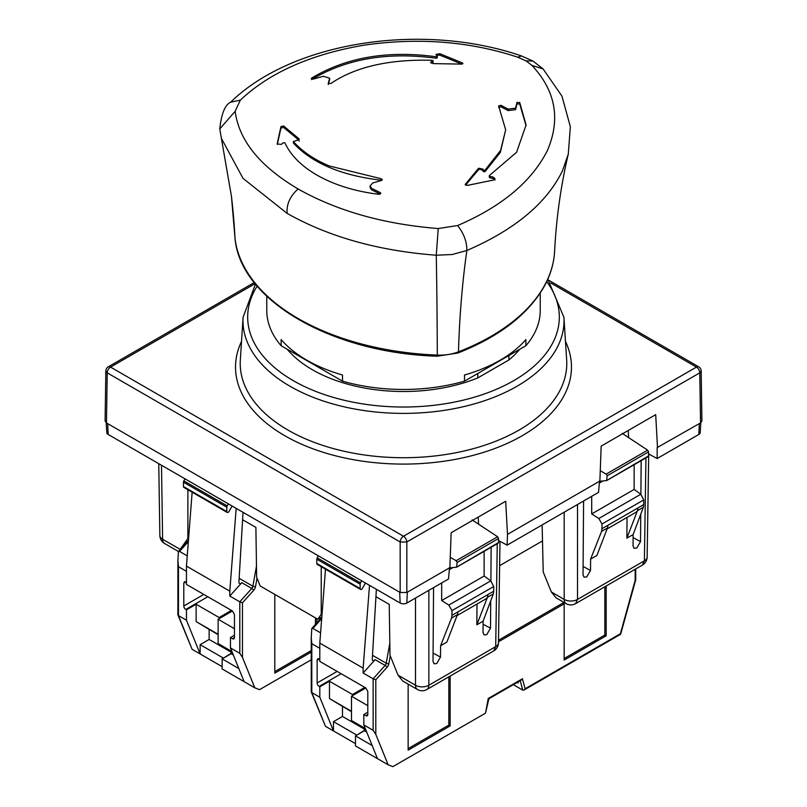 <?xml version="1.0" encoding="UTF-8"?>
<svg xmlns="http://www.w3.org/2000/svg" width="807" height="807" viewBox="0 0 807 807"><rect width="100%" height="100%" fill="white"/><g stroke="black" fill="none" stroke-linecap="round" stroke-linejoin="round"><path stroke-width="1.21" d="M222.127 666.643L200.126 653.942L186.457 620.22L186.457 609.83L185.792 609.446A2.825 1.634 60 0 1 183.794 605.976L183.794 583.058L184.531 581.655L186.457 582.251M186.457 620.22L178.458 615.6L192.127 649.322L200.126 653.942L200.126 644.662L209.134 639.467L209.134 629.41L196.131 621.572L196.131 604.251L219.131 617.526L219.131 618.676M186.457 571.336L178.458 566.716L178.458 615.6L177.903 614.752L177.903 560.653L178.458 566.716M186.457 609.83L196.131 604.251M231.468 610.405L219.131 617.526M231.135 653.327L223.136 658.33M187.244 555.872L179.537 551.423L178.428 551.544L177.903 560.653M218.132 634.282L196.131 621.572M177.974 615.075L192.127 649.322M200.126 644.662L223.136 657.947M218.132 634.423L204.665 626.656L218.132 634.706M209.134 639.467L231.135 652.167M231.912 651.511L218.132 643.552L218.132 619.262L232.466 610.98L186.457 584.419L186.457 566.111L229.793 591.138L229.793 596.04L241.777 582.674A2.825 1.634 -60 0 1 239.518 583.522A2.825 1.634 -60 0 1 238.933 582.059L243.028 512.324M231.135 651.057L231.135 653.71L222.127 658.905L222.127 668.942L244.128 681.653L230.459 647.93L230.459 637.54L234.464 635.23M234.464 628.683L218.132 619.262M232.466 610.98L234.464 614.48L234.464 637.54A2.825 1.634 60 0 1 233.879 638.831A2.825 1.634 60 0 1 232.466 638.7L230.459 637.54M253.67 590.29A1.886 0.525 -138.1 0 0 251.774 588.444A2.825 1.634 -60 0 0 252.884 586.235A1.886 0.817 10.1 0 0 255.516 586.598A4.711 2.724 -60 0 1 253.67 590.29L242.463 602.799L239.8 601.82L239.8 653.327L242.463 657.382L254.8 687.806L259.531 689.662L311.25 659.803M254.8 687.806L244.128 681.653M238.811 668.539L222.127 658.905M233.314 654.971L231.135 653.71M239.8 653.327L230.459 647.93M241.777 582.674L251.774 588.444L239.8 601.82L229.793 596.04M316.808 618.656L316.808 622.913M274.804 594.406L274.804 673.149L311.25 652.106M232.134 506.039L229.077 511.335A1.886 1.089 -60 0 1 227.191 512.425L183.845 487.408A1.886 1.089 -60 0 1 183.461 486.54L183.461 482.183L226.797 507.21A1.886 1.089 -60 0 1 227.191 505.888L228.361 503.861M226.797 507.21L226.797 511.557L183.461 486.54M227.191 512.425A1.886 1.089 -60 0 1 226.797 511.557M236.169 508.37L229.793 591.138M192.147 492.199L186.457 566.111M183.461 482.183A1.886 1.089 -60 0 1 183.845 480.871L185.025 478.833M274.804 671.606L311.25 650.563M315.476 617.89L315.476 624.406M701.908 420.982L700.537 422.929L657.16 447.582L657.14 458.537L648.556 453.917M657.503 447.764L655.698 414.647L601.165 446.13L599.883 481.033L507.492 534.375L505.686 501.258L451.153 532.741L449.862 567.644L406.829 592.489L400.171 592.489L106.463 422.929L105.092 420.982M375.941 596.716L389.236 604.382L390.003 655.193L398.012 675.146L415.504 685.244A9.432 5.538 0 0 0 428.84 685.244L428.84 590.351M321.226 566.716L321.226 614.329L322.054 613.845M628.603 437.586L628.219 430.514M542.143 524.923L543.212 571.971L551.373 592.005L556.124 597.876L566.141 603.656A9.432 5.447 -60 0 1 564.184 599.409L551.373 592.005M498.464 642.856A9.432 9.432 0 0 1 493.733 650.906L495.7 646.639A9.432 5.447 0.9 0 0 498.464 642.866L499.997 541.315M478.591 524.197L478.208 517.126M242.594 519.728L255.89 527.395L256.636 577.035L260.167 585.963L317.807 619.241L321.226 614.329M187.88 489.728L187.88 538.501L188.616 538.077M449.539 567.452L448.51 578.982L406.829 603.051L407.343 592.197M507.492 534.375L507.129 545.149L498.544 540.529M599.561 480.841L598.532 492.371L507.129 545.149M415.504 598.048L415.504 685.244A9.432 5.447 120 0 0 417.451 689.501L402.703 680.987L398.012 675.146M179.426 550.435L187.88 538.501M321.822 616.921L317.807 619.241M634.151 464.721L634.151 489.435L640.798 494.247L643.734 499.896L643.734 504.607L643.35 507.3L633.132 534.567L633.041 545.915L634.05 548.286L636.753 548.054L640.526 541.598L633.112 537.603M641.162 460.666L640.899 494.318M640.748 514.251L640.526 541.598M583.582 501.006L583.037 574.796L584.046 577.156L586.75 576.924L590.522 570.468L590.603 559.11L596.867 555.498L607.449 528.02A9.432 5.447 -120 0 0 607.853 525.468A9.432 5.447 -120 0 0 607.853 525.317L601.972 528.706L601.568 531.42L590.603 559.11M583.098 566.474L590.522 570.468M643.734 499.896L601.982 524.005L601.972 528.706M601.982 524.005L598.834 518.477L591.702 513.938L591.702 496.315M622.116 433.298L647.628 450.155L648.556 451.89L648.556 455.925L606.642 480.548L599.52 481.305M648.556 451.89L607.157 475.797L606.642 480.548M607.157 475.797L606.158 474.102L600.257 470.703M648.556 455.925L648.082 456.621L648.556 455.925M491.15 547.277L490.888 580.929M490.727 600.852L490.515 628.209L486.742 634.665L484.039 634.897L483.03 632.527L483.111 621.168L493.329 593.912L493.713 591.218L451.96 615.317L451.547 618.031L440.592 645.721L440.501 657.08L436.728 663.536L434.025 663.768L433.016 661.407L433.561 587.617M440.501 657.08L433.077 653.085M451.96 615.327L451.96 610.617L448.813 605.089L441.681 600.549L441.681 582.926M472.105 519.91L497.616 536.766L498.544 538.501L498.544 542.536L456.621 567.16L449.499 567.916M498.544 538.501L457.135 562.408L456.621 567.16M457.135 562.408L456.137 560.714L450.245 557.314M498.544 542.536L498.06 543.232L498.544 542.536M493.713 591.218L493.723 586.507L490.777 580.858L484.129 576.037L484.129 551.332M483.09 624.214L490.515 628.209M106.171 422.737L106.806 432.653A4.711 2.724 0 0 0 108.178 434.469L400.171 603.051A4.711 2.724 0 0 0 406.829 603.051M657.14 458.537L698.822 434.469A4.711 2.724 0 0 0 700.194 432.653L700.829 422.737M158.767 463.682L159.857 535.475A9.432 5.447 -0.9 0 0 162.611 539.247L161.491 465.256M647.143 557.022A9.432 9.432 0 0 1 642.412 565.061L644.389 560.804A9.432 5.447 0.9 0 0 647.143 557.032L648.707 453.998M633.132 534.567L626.868 538.178L627.029 517.438M643.734 504.607L607.853 525.317M634.151 489.435L591.702 513.938M643.35 507.3L637.459 510.7L626.868 538.178M637.459 510.7A9.432 5.447 -120 0 0 637.853 508.148A9.432 5.447 -120 0 0 637.853 507.996M477.008 604.05L476.856 624.789L483.111 621.168M457.831 611.928A9.432 5.447 -120 0 1 457.841 612.079A9.432 5.447 -120 0 1 457.438 614.631L446.846 642.11L440.592 645.721M484.129 576.037L441.681 600.549M457.085 615.559L485.885 598.925A9.432 5.447 -120 0 0 487.842 594.759A9.432 5.447 -120 0 1 487.438 597.311L476.856 624.789M607.096 528.948L635.906 512.314A9.432 5.447 -120 0 0 637.853 508.148M355.473 743.63L333.473 730.92L319.804 697.208L319.804 686.818L319.138 686.434A2.825 1.634 60 0 1 317.141 682.964L317.141 660.045L317.887 658.643L319.804 659.238M319.804 697.208L311.805 692.588L325.473 726.31L333.473 730.92L333.473 721.65L342.481 716.455L342.481 706.397L329.478 698.559L329.478 681.239L352.477 694.514L352.477 695.664M319.804 648.324L311.805 643.704L311.805 692.588L311.26 691.74L311.25 637.641L311.805 643.704M319.804 686.818L329.478 681.239M364.814 687.393L352.477 694.514M364.482 730.315L356.482 735.318M320.591 632.859L312.884 628.411L311.774 628.532L311.25 637.641M351.479 711.27L329.478 698.559M311.32 692.063L325.473 726.31M333.473 721.65L356.482 734.935M351.479 711.411L338.012 703.643L351.479 711.693M342.481 716.455L364.482 729.155M365.258 728.499L351.479 720.54L351.479 696.239L365.813 687.967L319.804 661.407L319.804 643.098L363.14 668.125L363.14 673.028L375.124 659.662A2.825 1.634 -60 0 1 372.864 660.509A2.825 1.634 -60 0 1 372.279 659.047L376.375 589.312M364.482 728.045L364.482 730.698L355.473 735.893L355.473 745.93L377.474 758.641L363.816 724.918L363.816 714.528L367.81 712.218M367.81 705.671L351.479 696.239M365.813 687.967L367.81 691.468L367.81 714.528A2.825 1.634 60 0 1 367.225 715.819A2.825 1.634 60 0 1 365.813 715.688L363.816 714.528M387.027 667.278A1.886 0.525 -138.1 0 0 385.121 665.432A2.825 1.634 -60 0 0 386.23 663.223A1.886 0.817 10.1 0 0 388.863 663.586A4.711 2.724 -60 0 1 387.027 667.278L375.81 679.787L373.147 678.808L373.147 730.315L375.81 734.37L388.147 764.794L392.878 766.65L485.511 713.166L488.901 698.751L521.322 680.049L522.432 678.768L525.115 688.764L523.995 690.046L522.754 690.126L513.313 684.669M388.147 764.794L377.474 758.641M372.168 745.527L355.473 735.893M366.66 731.959L364.482 730.698M373.147 730.315L363.816 724.918M375.124 659.662L385.121 665.432L373.147 678.808L363.14 673.028M635.17 569.248L635.17 580.283L620.381 633.757L525.115 688.764M606.168 585.983L606.168 635.805L604.836 635.038L564.164 658.522M498.484 641.787L564.164 603.858L564.164 660.065L606.168 635.805M450.155 676.064L450.155 725.886L448.823 725.12L408.15 748.593M408.15 684.124L408.15 750.137L450.155 725.886M499.634 565.667L542.506 540.912M522.432 678.768L488.245 698.509L485.511 713.166M517.872 682.036L518.195 682.984L517.216 682.419M365.48 583.027L362.424 588.323A1.886 1.089 -60 0 1 360.537 589.413L317.201 564.396A1.886 1.089 -60 0 1 316.808 563.528L316.808 559.17L360.144 584.197A1.886 1.089 -60 0 1 360.537 582.876L361.707 580.848M360.144 584.197L360.144 588.545L316.808 563.528M360.537 589.413A1.886 1.089 -60 0 1 360.144 588.545M369.515 585.357L363.14 668.125M325.493 569.187L319.804 643.098M316.808 559.17A1.886 1.089 -60 0 1 317.201 557.859L318.372 555.821M448.823 676.831L448.823 725.12M564.164 603.858L562.832 603.091L498.504 640.233M604.836 586.76L604.836 635.038M519.769 349.249A128.938 74.446 180 0 1 508.884 359.962L477.805 377.908A128.938 74.446 180 0 1 287.231 349.249M477.805 373.48L477.805 377.908M508.884 355.544L508.884 359.962M266.774 296.25L266.774 310.524A136.726 78.935 0 0 0 281.139 345.729L342.511 381.166A136.726 78.935 0 0 0 464.489 381.166L525.871 345.729A136.726 78.935 0 0 0 540.226 310.524L540.226 293.052M342.511 381.166L342.511 375.013A136.726 78.935 180 0 1 281.129 339.576L281.129 345.729M525.871 345.729L525.871 339.576A136.726 78.935 180 0 1 500.179 360.174A136.726 78.935 180 0 1 464.489 375.013L464.489 381.166M554.601 251.219C553.955 263.375 550.445 275.207 544.079 286.697C528.01 314.589 499.291 336.701 457.922 353.012L458.477 351.822A942.909 429.596 68.8 0 1 466.86 250.503C514.846 229.723 546.712 203.152 562.469 170.791L568.289 154.087C560.895 185.549 556.336 217.93 554.601 251.219L554.601 251.219A217.678 125.68 180 0 1 458.477 351.822A33.813 19.519 180 0 1 437.303 355.1A217.678 125.68 180 0 1 234.998 238.307A942.909 768.093 173.2 0 0 231.448 196.333L221.39 138.39L243.028 178.387L287.131 213.391C328.762 236.875 378.483 250.816 436.274 255.234L452.233 254.508L466.86 250.503C466.93 241.747 463.843 233.435 457.589 225.546C501.883 206.521 531.843 181.464 547.449 150.395C560.784 119.113 555.609 90.767 531.924 65.387L525.982 60.838L517.751 57.206C470.178 41.45 419.237 37.394 364.925 45.021C311.23 54.099 269.699 72.469 240.345 100.118L235.15 111.295C239.013 140.569 260.005 166.464 298.126 188.969C337.165 211.01 383.87 224.205 438.241 228.542L457.589 225.546M437.495 355.685L437.303 355.1A942.909 52.596 92.3 0 0 436.274 255.234L438.241 228.542M568.289 154.087L570.347 126.729L561.944 96.114L543.111 68.938L531.924 65.387M543.101 68.938L532.963 61.05L521.433 55.935C423.15 22.001 293.092 41.167 230.641 102.186L230.641 102.186C225.002 104.839 221.38 113.747 219.776 128.908L235.15 111.295M370.06 186.064L370.06 187.456L371.563 189.806L371.563 188.324L370.06 185.973L372.763 182.957L381.308 180.546L382.336 179.618L381.176 178.73L329.417 165.99C314.528 159.786 302.534 151.676 293.435 141.659L299.236 139.419L298.872 138.693L298.872 140.186A940.175 410.975 69.9 0 0 283.57 127.435L280.967 128.041A937.956 101.702 94.4 0 0 277.336 144.473M371.563 188.324L380.147 192.55L380.833 193.357L379.139 194.346C355.08 191.43 334.31 184.995 316.828 175.028C301.213 165.929 290.57 155.196 284.881 142.819L283.227 142.768L281.34 144.382L277.154 143.939L280.967 126.558L283.57 125.953L298.862 138.703M465.346 184.924L465.346 184.046L467.132 185.459L493.571 180.011L495.034 178.69L493.037 177.005L490.071 176.471L489.556 175.381L516.581 152.301L526.083 124.984L519.718 102.489L516.964 102.439L515.572 108.178L508.097 109.096L500.945 105.293L498.625 105.919L505.666 129.846L500.612 150.395L484.846 170.378L483.121 169.954L483.05 169.137L478.601 168.229L465.185 184.48M230.641 102.186L240.345 100.118M293.345 141.417L293.435 143.142C312.178 163.206 341.422 175.563 381.176 180.213L381.176 178.73M432.673 61.15L430.575 62.391L433.026 63.602L461.594 64.116L462.401 62.926L439.754 53.686L435.962 54.442M462.946 63.501L462.401 62.926L462.401 64.005M431.14 63.148L431.624 62.956A942.818 640.375 130.9 0 1 432.673 62.643L432.219 60.313C389.186 59.093 355.342 66.86 330.699 83.595L328.207 83.282M432.673 61.161L432.219 60.313M328.247 83.464L329.649 78.218L323.355 76.241L313.388 79.086L311.643 78.128L311.29 78.632M311.643 79.6C345.8 58.951 386.997 51.789 435.225 58.104L436.062 58.235L436.062 56.752C387.552 50.216 346.072 57.337 311.643 78.128L311.643 79.076M436.062 56.752L437.192 56.197L436.113 54.846M381.782 180.375L381.176 180.213M371.563 189.806L380.147 194.033L380.147 192.55M489.274 175.825L489.274 177.308L489.556 176.864L490.071 177.944A942.818 760.386 15.3 0 1 492.825 178.448A942.818 760.386 15.3 0 1 493.037 178.478L495.024 180.062M465.619 185.186A940.175 356.028 -73.2 0 1 478.601 169.712L478.601 168.229M505.666 129.846L500.35 152.412L484.846 171.861L483.121 171.437A942.818 49.812 -92.1 0 0 483.04 170.62L479.852 169.077L478.601 169.712M526.073 125.721L519.718 103.972L516.964 103.921L515.572 109.661L508.097 110.579L500.945 106.786L498.625 107.412M521.433 55.935L517.751 57.206M299.205 141.134L298.872 140.186M293.435 143.142L293.476 142.597L293.435 143.142M436.446 55.259L439.754 55.158L439.754 53.686M461.705 64.116A937.956 606.511 -126.8 0 0 439.754 55.158M328.247 84.584L329.639 79.58M436.062 58.235L437.253 57.842L437.263 56.369M203.798 594.426L183.794 605.976M183.794 583.058L186.266 582.14M185.792 609.446L207.803 596.736M179.537 551.423L188.344 541.608M234.464 637.54L232.466 638.7M255.516 586.598L257.04 578.054M242.463 602.799L242.463 657.382M239.154 578.316L252.884 586.235L256.465 566.171M227.191 505.888L183.845 480.871M257.171 286.142A155.822 89.96 0 0 0 359.629 403.389A155.822 89.96 0 0 0 520.081 376.758A155.822 89.96 0 0 0 546.702 281.603M255.456 284.084L243.078 317.282A160.532 92.684 0 0 0 358.308 409.643A160.532 92.684 0 0 0 563.922 317.282L547.802 279.212M243.078 317.282L240.335 359.962A163.276 94.268 0 0 0 357.531 453.907A163.276 94.268 0 0 0 566.665 359.962L563.922 317.282M241.535 341.391A167.977 96.981 0 0 0 356.21 460.172A167.977 96.981 0 0 0 521.261 436.264A167.977 96.981 0 0 0 565.465 341.391M550.747 282.995L696.441 367.104A4.711 2.724 -60 0 1 698.801 366.872A4.711 4.711 0 0 1 701.152 370.907L699.78 372.844A4.711 2.724 -120 0 0 696.441 367.104L403.5 536.241A4.711 2.724 120 0 0 400.171 541.981L400.171 592.489M254.235 282.561L108.199 366.872A4.711 2.724 60 0 1 110.559 367.104L255.113 283.65M106.463 422.929L107.22 372.844A4.711 2.724 120 0 1 110.559 367.104L403.5 536.241A4.711 2.724 -120 0 1 406.829 541.981L400.171 541.981L107.22 372.844L105.848 370.897A4.711 4.711 0 0 1 108.199 366.872M700.537 422.929L699.78 372.844L406.829 541.981L406.829 592.489M566.141 603.656A9.432 9.432 0 0 0 575.583 603.646L577.519 599.409A9.432 5.538 0 0 1 564.184 599.409L564.184 512.203M645.943 457.912L644.389 560.804L577.519 599.409L577.519 504.506M493.753 650.896L426.883 689.501A9.432 5.447 -120 0 0 428.84 685.244L495.7 646.639L497.263 543.757M159.857 535.465A9.432 9.432 0 0 0 164.567 543.494A9.432 5.447 120 0 1 162.611 539.247L180.112 549.345M647.628 450.155L606.158 474.102M497.616 536.766L456.137 560.714M601.568 531.42L607.449 528.02M640.798 494.247L598.834 518.477M603.011 480.932L599.359 483.04M457.438 614.631L451.547 618.031M493.723 586.507L451.96 610.617M490.777 580.858L448.813 605.089M452.989 567.543L449.348 569.651M487.438 597.311L493.329 593.912M400.171 603.051L399.657 592.197M107.674 423.625L108.178 434.469M698.822 434.469L699.326 423.625M337.144 671.414L317.141 682.964M317.141 660.045L319.612 659.127M319.138 686.434L341.149 673.724M312.884 628.411L321.69 618.586M367.81 714.528L365.813 715.688M388.863 663.586L390.255 655.819M375.81 679.787L375.81 734.37M520.222 680.674L522.754 690.126M372.501 655.304L386.23 663.223L389.821 643.139M360.537 582.876L317.201 557.859M457.922 353.012L437.384 356.2C332.534 353.224 240.547 300.85 235.008 238.428L235.029 238.559M234.938 237.54L234.998 238.307A33.813 19.519 180 0 1 234.938 237.54L231.448 196.333M287.131 213.391C286.414 204.221 290.086 196.081 298.126 188.969M532.963 61.05L525.982 60.838M493.037 178.478L493.037 177.005M483.04 170.62L483.04 169.137M483.121 171.437L483.121 169.954M484.846 171.861L484.846 170.378M500.945 106.786L500.945 105.293M508.097 110.579L508.097 109.096M515.572 109.661L515.572 108.178M516.964 103.921L516.964 102.439M519.718 103.962L519.718 102.489M490.071 177.944L490.071 176.471M280.967 128.041L280.967 126.578M283.57 127.435L283.57 125.953M431.624 62.956L431.624 61.473M329.639 79.843L329.639 78.36M164.567 543.494L178.458 551.514L188.445 540.367M698.801 366.872L548.548 280.13M701.152 370.887L701.908 420.961M105.848 370.887L105.092 420.961M642.433 565.051L575.562 603.656M648.283 456.56L606.854 480.478M498.262 543.172L456.833 567.089M417.451 689.501A9.432 9.432 0 0 0 426.903 689.491M311.774 628.532L321.791 617.355M524.005 690.046L620.644 634.252M635.714 579.829L620.674 634.221M635.724 579.719L635.724 568.925M219.776 128.908L221.39 138.39M293.345 142.889L293.345 141.386M433.097 62.27L433.097 60.767M329.649 79.711L329.649 78.218"/></g></svg>
